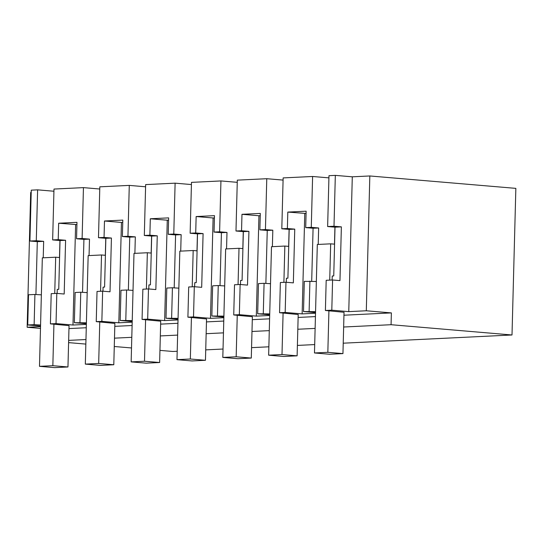 <?xml version="1.0" encoding="UTF-8"?>
<svg xmlns="http://www.w3.org/2000/svg" width="543" height="543" viewBox="0 0 543 543"><rect width="100%" height="100%" fill="white"/><g stroke="black" fill="none" stroke-linecap="round" stroke-linejoin="round"><path stroke-width="0.81" d="M332.587 279.984L331.8 310.182L325.4 310.494L326.187 280.297L332.587 279.984L339.966 280.609L341.371 226.865L335.017 227.178L333.741 275.939L332.235 276.014L332.126 280.005M331.8 310.182L348.762 311.628L352.292 176.814L335.33 175.375L333.999 226.241L341.371 226.865M328.915 310.942L327.836 352.319L342.952 353.602L344.031 312.273L325.4 310.494M315.558 311.668L303.51 311.56L315.537 312.585M315.517 313.243L302.139 313.895L285.177 312.449L279.564 312.727L280.358 282.523L285.971 282.251L293.342 282.876L294.754 229.132L289.181 229.404L287.905 278.172L286.399 278.247L286.297 282.279M283.086 313.168L282 354.545L297.123 355.828L298.202 314.506L279.564 312.727M269.701 314.811L257.681 313.786L269.728 313.895M269.688 315.469L256.31 316.121L258.936 215.754L260.246 215.686M241.547 230.734L235.981 231.006L237.311 180.14L266.776 178.708L265.439 229.574L259.873 229.845L260.307 213.419L241.974 214.315L241.547 230.734L248.918 231.359L247.513 285.109L240.135 284.484L239.348 314.682L256.31 316.121M239.348 314.682L233.734 314.954L234.522 284.756L240.135 284.484M237.25 315.402L236.171 356.778L251.287 358.061L252.373 316.732L233.734 314.954M223.872 317.037L211.845 316.019L223.892 316.128M223.852 317.703L210.474 318.347L213.107 217.981L214.417 217.919M195.711 232.961L190.145 233.232L191.482 182.373L220.94 180.941L219.61 231.8L214.044 232.071L214.471 215.652L196.145 216.542L195.711 232.961L203.089 233.592L201.684 287.335L194.306 286.711L193.518 316.908L210.474 318.347M193.518 316.908L187.905 317.18L188.692 286.982L194.306 286.711M191.421 317.628L190.342 359.004L205.458 360.287L206.537 318.958L187.905 317.18M178.043 319.27L166.015 318.246L178.063 318.354M178.023 319.929L164.644 320.58L167.271 220.214L168.581 220.146M149.882 235.194L144.316 235.465L145.646 184.6L175.111 183.167L173.78 234.033L168.215 234.304L168.642 217.879L150.309 218.768L149.882 235.194L157.26 235.818L155.848 289.568L148.477 288.937L147.682 319.135L164.644 320.58M147.682 319.135L142.069 319.413L142.863 289.209L148.477 288.937M145.592 319.854L144.506 361.231L159.628 362.514L160.708 321.191L142.069 319.413M132.207 321.497L120.186 320.472L132.234 320.58M132.193 322.155L118.815 322.807L121.442 222.44L122.752 222.379M104.052 237.42L98.487 237.691L99.817 186.826L129.282 185.394L127.944 236.259L122.379 236.531L122.813 220.105L104.48 221.001L104.052 237.42L111.424 238.044L110.019 291.795L102.641 291.17L101.853 321.368L118.815 322.807M101.853 321.368L96.24 321.639L97.027 291.442L102.641 291.17M99.763 322.087L98.677 363.464L113.792 364.747L114.878 323.418L96.24 321.639M86.378 323.723L74.35 322.705L86.398 322.813M86.357 324.388L72.979 325.033L56.024 323.594L50.411 323.866L51.198 293.668L56.811 293.396L64.189 294.021L65.594 240.277L60.029 240.549L58.753 289.317L57.246 289.385L57.137 293.424M53.927 324.314L52.847 365.69L67.963 366.973L69.042 325.644L50.411 323.866M34.134 324.66L34.922 294.462L28.521 294.774L27.734 324.972L34.134 324.66L40.569 325.04M27.734 324.972L40.542 326.058M31.202 192.432L30.68 192.46L27.15 327.266L40.528 326.614M27.15 327.266L40.481 328.4M352.292 176.814L369.831 175.966L366.301 310.772L391.374 312.904L343.957 315.211M315.429 316.596L298.127 317.438M269.599 318.822L252.291 319.664M223.764 321.056L206.462 321.897M177.934 323.282L160.633 324.123M132.105 325.508L114.797 326.35M86.269 327.741L68.968 328.583M366.301 310.772L348.762 311.628M333.999 226.241L327.639 226.546L335.017 227.178M99.756 189.012L83.446 187.627L53.988 189.059L52.651 239.918L60.029 240.549M129.282 185.394L145.592 186.785M175.111 183.167L191.421 184.552M220.94 180.941L237.25 182.326M266.776 178.708L283.086 180.093M328.915 177.866L312.605 176.482L283.141 177.914L281.81 228.779L289.181 229.404M335.33 175.375L328.977 175.688L327.639 226.546M343.644 327.015L391.069 324.707L512.008 334.983L515.85 188.367L369.831 175.966M53.927 191.238L37.616 189.853L31.263 190.165L29.926 241.024L37.304 241.655L35.919 294.516M303.51 311.56L304.297 281.362L316.352 281.471M312.605 176.482L311.275 227.347L305.709 227.612L313.08 228.243L311.696 281.193M305.709 227.612L306.137 211.193L287.804 212.082L306.076 213.46M302.139 313.895L304.766 213.528M287.804 212.082L287.376 228.508L294.754 229.132M285.971 282.251L285.177 312.449M263.287 313.515L264.081 283.317L270.516 283.697M257.681 313.786L258.468 283.589L264.081 283.317M259.873 229.845L267.251 230.47L265.866 283.426M241.974 214.315L258.936 215.754M235.981 231.006L243.352 231.63L242.076 280.398L240.569 280.473L240.468 284.512M217.458 315.748L218.252 285.543L224.687 285.93M211.845 316.019L212.639 285.822L218.252 285.543M214.044 232.071L221.422 232.696L220.03 285.652M196.145 216.542L213.107 217.981M190.145 233.232L197.523 233.863L196.247 282.625L194.74 282.699L194.632 286.738M171.629 317.974L172.416 287.776L178.857 288.157M166.015 318.246L166.803 288.048L172.416 287.776M168.215 234.304L175.586 234.929L174.201 287.878M150.309 218.768L167.271 220.214M144.316 235.465L151.687 236.09L150.411 284.858L148.904 284.932L148.802 288.964M125.793 320.2L126.587 290.003L133.021 290.383M120.186 320.472L120.974 290.274L126.587 290.003M122.379 236.531L129.757 237.155L128.372 290.111M104.48 221.001L121.442 222.44M98.487 237.691L105.858 238.316L104.582 287.084L103.075 287.159L102.973 291.197M79.964 322.433L80.758 292.229L87.192 292.616M74.35 322.705L75.144 292.507L80.758 292.229M83.446 187.627L82.115 238.486L76.549 238.757L76.977 222.338L58.651 223.227L76.923 224.605M76.549 238.757L83.927 239.388L82.536 292.338M72.979 325.033L75.613 224.666M58.651 223.227L58.216 239.653L65.594 240.277M56.811 293.396L56.024 323.594M34.922 294.462L41.363 294.842M177.201 351.267L172.857 351.477L159.941 350.378M131.515 347.961L114.274 346.502M85.842 344.086L68.601 342.619M315.116 328.406L297.815 329.248M269.287 330.633L251.986 331.474M223.458 332.859L206.15 333.701M177.622 335.092L160.321 335.934M131.793 337.318L114.492 338.16M85.964 339.545L68.656 340.386M391.069 324.707L391.374 312.904M309.123 311.288L309.91 281.091M58.216 239.653L52.651 239.918M82.115 238.486L89.493 239.117L89.059 255.583M105.77 238.309L105.328 255.298M127.944 236.259L135.322 236.884L134.888 253.35M151.606 236.083L151.158 253.072M173.78 234.033L181.152 234.657L180.724 251.124M197.435 233.857L196.987 250.839M219.61 231.8L226.988 232.431L226.553 248.898M243.264 231.623L242.823 248.613M265.439 229.574L272.817 230.198L272.382 246.665M289.1 229.397L288.652 246.386M287.376 228.508L281.81 228.779M311.275 227.347L318.646 227.972L318.218 244.438M334.922 227.164L334.481 244.153M512.008 334.983L343.224 343.19M314.696 344.581L297.394 345.423M268.866 346.807L251.558 347.649M223.03 349.034L205.729 349.875M37.616 189.853L36.286 240.719L29.926 241.024M36.286 240.719L43.657 241.343L43.23 257.81M59.94 240.542L59.492 257.525M318.646 227.972L313.08 228.243M272.817 230.198L267.251 230.47M248.918 231.359L243.352 231.63M226.988 232.431L221.422 232.696M203.089 233.592L197.523 233.863M181.152 234.657L175.586 234.929M157.26 235.818L151.687 236.09M135.322 236.884L129.757 237.155M111.424 238.044L105.858 238.316M89.493 239.117L83.927 239.388M43.657 241.343L37.304 241.655M327.836 352.319L314.478 352.964L317.316 244.479L330.673 243.834L334.569 244.16M342.952 353.602L329.594 354.253L314.478 352.964M330.673 243.834L329.723 280.127M282 354.545L268.642 355.197L271.486 246.712L284.844 246.06L288.74 246.393M297.123 355.828L283.765 356.48L268.642 355.197M284.844 246.06L283.894 282.353M236.171 356.778L222.813 357.423L225.657 248.938L239.008 248.287L242.911 248.619M251.287 358.061L237.929 358.706L222.813 357.423M239.008 248.287L238.058 284.58M190.342 359.004L176.984 359.656L179.821 251.165L193.179 250.52L197.075 250.846M205.458 360.287L192.1 360.939L176.984 359.656M193.179 250.52L192.229 286.813M144.506 361.231L131.148 361.882L133.992 253.398L147.35 252.746L151.246 253.079M159.628 362.514L146.271 363.165L131.148 361.882M147.35 252.746L146.4 289.039M98.677 363.464L85.319 364.109L88.163 255.624L101.514 254.972L105.417 255.305M113.792 364.747L100.435 365.391L85.319 364.109M101.514 254.972L100.564 291.265M52.847 365.69L39.49 366.342L42.327 257.85L55.685 257.206L59.581 257.538M67.963 366.973L54.605 367.625L39.49 366.342M55.685 257.206L54.734 293.498"/></g></svg>
